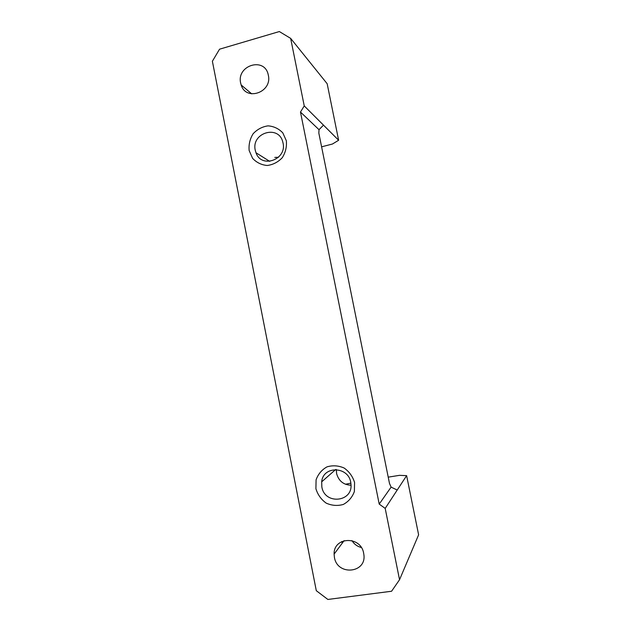 <?xml version="1.0" encoding="UTF-8"?>
<svg xmlns="http://www.w3.org/2000/svg" width="631" height="631" viewBox="0 0 631 631"><rect width="100%" height="100%" fill="white"/><g stroke="black" fill="none" stroke-linecap="round" stroke-linejoin="round"><path stroke-width="0.95" d="M321.842 486.895C324.642 505.234 353.62 502.142 350.883 483.606C349.716 466.404 323.111 464.968 321.676 481.839L321.842 486.895M315.902 488.709L316.092 479.781C318.166 474.086 321.794 469.787 326.984 466.869C332.711 465.165 338.421 465.552 344.108 468.005C349.219 471.633 352.713 476.452 354.575 482.486L354.377 491.51C352.256 497.26 348.572 501.566 343.319 504.445C337.546 506.086 331.843 505.644 326.203 503.136C321.155 499.484 317.724 494.68 315.902 488.709M336.355 469.535L336.583 473.51C338.666 480.948 343.461 484.853 350.978 485.223M379.207 504.098L300.474 112.042L304.245 105.921L290.654 38.381L279.344 31.55L219.549 49.194L212.379 61.254L316.297 590.687L327.86 599.45L391.583 591.247L399.541 579.723L385.194 508.405L379.207 504.098L391.102 487.116L397.214 490.035L406.624 475.648L399.47 475.34L388.215 477.146M385.194 508.405L397.214 490.035M391.102 487.116L389.493 483.456L318.836 133.125L319.01 129.686L323.498 125.143L338.626 140.256L332.442 144.026L321.605 146.826M350.836 483.165L345.465 484.245M399.541 579.723L418.621 534.804L406.624 475.648M342.302 543.086L341.671 541.595M334.414 557.37C337.325 576.253 367.203 573.169 363.795 554.128L363.653 553.261C360.869 535.656 333.507 536.626 334.115 554.105L334.414 557.37M361.287 547.487C357.288 546.485 354.18 544.19 351.948 540.609M255.271 150.296C250.996 132.613 279.068 124.331 282.862 142.338C287.775 159.249 261.518 169.234 255.989 152.757L255.271 150.296M249.15 150.541L252.613 158.357C256.58 162.585 261.455 164.959 267.221 165.488C273.042 164.73 278.058 162.128 282.278 157.695C285.551 152.465 286.9 146.818 286.34 140.76L282.806 132.881C278.768 128.661 273.854 126.318 268.065 125.853C262.259 126.689 257.282 129.316 253.126 133.756C249.923 138.954 248.598 144.546 249.15 150.541M268.333 75.231C272.45 92.3 246.011 101.599 241.168 84.972L240.656 83.079C236.373 65.348 264.594 56.593 268.222 74.718L268.333 75.231M304.245 105.921L323.498 125.143M300.474 112.042L319.01 129.686M278.539 157.253L274.785 157.427M290.654 38.381L327.166 83.726L338.626 140.256M335.676 469.511L321.676 481.839M344.116 540.633L334.115 554.105M255.989 152.757L269.729 161.386M241.168 84.972L251.698 93.861"/></g></svg>
